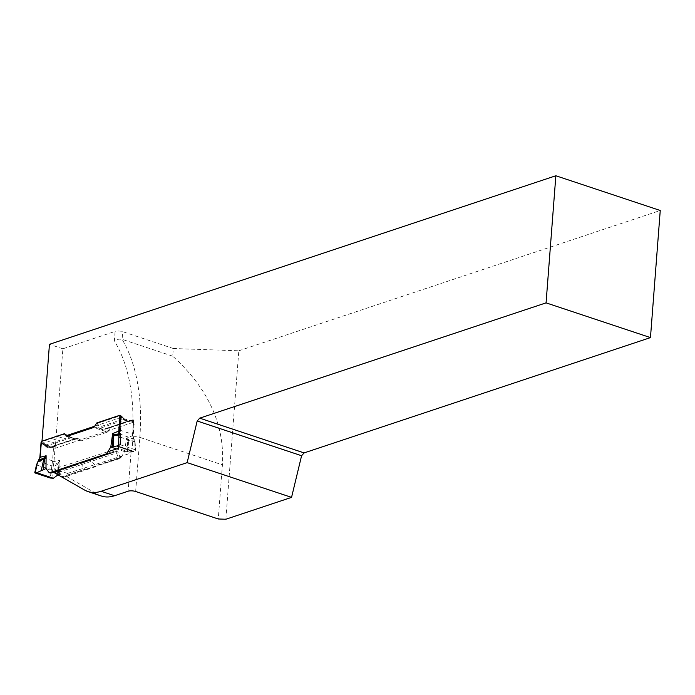 <?xml version="1.0" encoding="UTF-8"?>
<svg xmlns="http://www.w3.org/2000/svg" width="695" height="695" viewBox="0 0 695 695"><rect width="100%" height="100%" fill="white"/><g stroke="black" fill="none" stroke-linecap="round" stroke-linejoin="round"><path stroke-width="0.52" stroke-dasharray="3.48 2.61" d="M132.919 422.421L55.209 448.292L62.871 348.794L115.101 331.411L114.371 340.95A170.119 98.204 108.4 0 1 132.919 422.421L134.3 422.117L131.772 452.897L118.272 448.405M119.418 433.454L118.419 446.503M53.915 471.349L54.106 468.943L107.838 451.741M55.209 448.292L41.796 443.827L41.995 441.195M41.796 443.827L66.233 435.687M94.659 426.226L120.643 417.573L134.3 422.117M225.858 519.243L238.819 350.793L173.298 348.516L172.708 356.17C208.231 388.488 224.806 424.714 222.426 464.868L218.265 518.983M101.383 496.039A54.114 31.24 108.4 0 1 98.073 494.553L67.25 476.909L67.519 473.408L131.008 453.088L128.071 491.226M62.871 348.794L49.449 344.329M238.819 350.793L660.25 210.498M173.298 348.516L122.694 331.671A5.412 1.755 -175.6 0 0 115.101 331.411M172.708 356.17L122.103 339.334L118.906 339.091L114.371 340.95M67.25 476.909L53.836 472.444M131.772 452.897L131.008 453.088M67.519 473.408L54.106 468.943M57.129 471.01L58.806 471.914L58.484 472.287C59.866 473.095 60.456 472.895 60.274 471.688L59.509 470.645A2.137 0.695 4.4 0 0 59.092 470.506L79.847 463.617A2.702 2.024 71.6 0 0 78.796 463.608L59.092 470.506A2.163 1.034 105.1 0 1 58.684 470.55A2.163 1.034 105.1 0 1 58.606 470.524L57.129 471.01A2.163 1.442 112.3 0 1 56.425 471.384L88.769 460.307A37.878 28.391 -108.4 0 1 85.667 461.619A37.878 28.391 -108.4 0 1 84.39 462.01L107.282 454.356L107.777 453.331L106.9 454.339L83.999 461.993L83.052 461.671M106.9 454.339A1.086 0.808 -108.5 0 0 107.282 454.356L114.023 451.846M75.451 465.024L85.641 461.628A37.878 28.391 -108.4 0 1 85.641 461.628L113.598 452.011L88.769 460.307A2.702 2.024 71.6 0 1 88.986 460.212A2.702 2.024 71.6 0 0 88.986 460.212L78.796 463.608A2.702 2.024 71.6 0 0 78.57 463.704A37.878 28.391 -108.4 0 1 75.451 465.024A37.878 28.391 -108.4 0 1 75.425 465.033A37.878 28.391 -108.4 0 1 74.191 465.398L53.854 472.148L75.425 465.033M107.03 453.079L107.777 453.331L113.589 451.151L113.633 452.002M58.806 471.914L59.796 471.584A2.163 1.112 157 0 0 60.274 471.688L116.491 452.966L118.463 458.075L95.571 465.728A37.878 28.391 -108.4 0 1 91.662 461.272A2.702 2.024 71.6 0 0 90.463 460.368L90.046 460.229A2.702 2.024 71.6 0 0 88.995 460.212L115.466 451.733L80.264 463.756L115.466 451.733A2.163 1.251 108.4 0 0 116.473 450.812L118.463 452.775A2.163 1.338 -13.4 0 1 116.491 452.966L115.883 451.872A2.163 1.251 -71.6 0 0 116.89 450.951M118.645 458.057L118.463 458.075A1.086 0.808 -108.5 0 0 118.836 458.309L120.113 457.432L118.645 458.057A1.086 0.652 79.3 0 0 118.915 458.292L119.861 458.604A2.163 1.251 -71.6 0 0 120.861 457.684L120.113 457.432L118.463 452.775M51.3 472.991L55.591 471.323A2.163 1.885 58.3 0 0 55.869 471.184L56.095 471.01A2.163 1.885 58.3 0 1 55.869 471.184L55.696 471.271M62.785 476.978L63.723 477.291L86.693 469.672L85.737 469.351L62.385 476.787A1.086 0.93 59.5 0 0 62.785 476.978L53.932 471.914L51.812 471.723A2.163 2.05 -127.1 0 0 53.741 471.931L55.591 471.323M46.044 468.534L59.883 473.139L62.811 477.013L62.063 476.761L85.372 469.125A37.878 28.391 -108.4 0 1 81.463 464.66A2.702 2.024 71.6 0 0 80.264 463.756L59.509 470.645A2.163 1.442 112.3 0 1 58.849 470.602L58.84 470.602A2.163 1.442 112.3 0 1 58.84 470.602L58.606 470.524M56.677 473.338L62.481 476.709A1.086 0.808 -108.3 0 0 62.845 476.944M53.932 471.914A2.163 1.251 -71.6 0 0 54.323 472.2L53.906 472.061A2.163 1.251 108.4 0 0 54.427 472.053L56.634 472.895L58.484 472.287L56.842 471.523A2.137 0.695 4.4 0 1 56.425 471.384M51.795 478.29L54.045 460.941L52.525 460.881L50.266 478.021M52.42 461.81L59.952 460.359L58.936 463.695A5.412 0.912 5.9 0 1 58.371 463.817A5.412 3.918 57.5 0 0 58.198 462.818L53.558 465.033L52.038 464.981M57.268 475.649L58.371 463.817L53.098 467.075L51.543 467.04M54.045 460.941L55.157 446.442L53.628 446.529L52.525 460.881L40.362 456.841L41.075 442.133L41.5 442.281A1.625 0.938 -71.6 0 0 42.108 441.803L42.855 441.368L42.143 441.134M35.176 473L36.913 465.12L40.258 457.762L40.206 456.337M37.678 461.949L37.799 462.462M38.833 460.125L38.99 460.637M58.093 474.885L59.883 473.139M41.465 442.48L41.544 442.55A43.29 32.448 -108.4 0 1 44.489 445.947A2.702 2.024 71.6 0 0 45.653 446.807L49.006 447.928A2.702 2.024 71.6 0 0 50.057 447.936A2.702 2.024 71.6 0 0 50.24 447.867A43.29 32.448 -108.4 0 1 53.211 446.659A43.29 32.448 -108.4 0 1 53.55 446.546L53.628 446.529M64.583 433.663L69.995 436.912L74.869 438.771L78.413 438.267L54.323 446.016A1.625 1.034 -107.6 0 1 53.871 446.442L54.054 446.451A1.625 1.095 -67.4 0 0 54.766 445.999A1.625 0.938 -71.6 0 1 54.184 446.503L54.61 446.642M67.111 436.304L80.394 440.726L78.587 438.337L75.043 438.832L71.689 437.72L64.748 433.732M80.394 440.726A1.355 0.782 -71.6 0 0 80.637 440.908A1.355 0.782 -71.6 0 0 80.968 440.899L107.456 432.082L93.617 427.477M75.677 438.866L51.517 446.902A1.625 1.164 -110 0 1 51.552 446.894L51.526 446.902A1.625 1.164 -110 0 0 51.048 447.328L49.91 447.354A1.625 0.938 108.4 0 1 50.518 446.876L74.869 438.771L51.691 446.833A1.625 1.06 -115.9 0 0 51.604 446.868L77.501 438.024L55.044 445.504A0.539 0.452 -117.9 0 1 55.27 445.504L50.518 446.876L46.078 445.069L42.855 441.368L65.504 434.028M71.481 437.642L47.164 445.756A1.625 0.938 108.4 0 0 46.556 446.233L45.462 445.469A1.625 0.452 135.2 0 1 46.078 445.069M120.861 457.684L124.561 451.602L129.157 451.715L128.375 440.508A5.412 4.074 86.4 0 0 128.436 439.44L126.499 438.206L124.614 451.602M119.861 458.604L85.737 469.351L118.836 458.309M86.693 469.672L96.892 466.276M63.723 477.291A2.163 1.251 108.4 0 1 63.202 477.3A2.163 1.251 108.4 0 1 62.811 477.013M58.206 474.694L58.936 463.695A5.412 2.102 -160.4 0 0 58.198 462.818L59.952 460.359L59.822 473.173M55.157 446.442A1.625 0.938 -71.6 0 0 55.374 446.216A1.625 0.938 108.4 0 1 55.982 445.738M94.251 426.904L108.081 431.508A1.355 0.782 108.4 0 1 107.456 432.082M108.081 431.508L110.366 427.755L102.982 429.536L99.628 428.415L97.283 423.42L96.527 423.151M96.718 422.968L97.621 423.333L99.819 428.233L103.173 429.345L109.628 427.329L110.366 427.755M110.557 427.573L132.997 420.101L128.097 421.326L124.744 420.206L120.756 416.062L119.158 415.497M133.753 420.284L132.441 435.166L134.7 441.951L135.369 450.473L134.821 442.472L132.597 435.678L133.753 420.284A1.625 0.938 108.4 0 1 133.562 420.188A1.625 0.938 -71.6 0 0 133.388 420.093A1.625 0.938 -71.6 0 0 132.997 420.101M132.597 435.678L132.441 435.166L132.597 435.678L126.499 438.206L127.515 440.865L127.402 451.663M41.352 442.42L44.767 445.773A1.625 0.521 -36.6 0 0 45.462 445.469L45.271 445.243A1.625 0.478 142 0 1 45.94 444.922L69.987 436.842M49.006 447.928L53.55 446.546M53.211 446.659L51.048 447.328A1.625 1.008 -115.5 0 1 50.709 447.693L50.883 447.615A1.625 1.077 -115.4 0 0 50.891 447.606A1.625 1.077 -115.4 0 0 51.256 447.232A1.625 1.06 -115.9 0 1 51.604 446.868L51.534 446.902M44.767 445.773L49.302 447.832A1.625 0.938 -71.6 0 0 49.91 447.354L46.556 446.233A1.625 0.938 -71.6 0 1 45.94 446.711L45.653 446.807M44.619 445.582A1.625 0.469 -38.8 0 0 45.271 445.243L42.239 441.803L43.012 441.499M41.726 442.333A1.625 0.643 -68.7 0 0 42.239 441.803L41.535 441.612M41.787 442.359L42.56 442.107A1.625 0.608 -42.4 0 1 41.865 442.446L42.56 442.107M55.044 445.504L54.731 445.964A1.625 1.19 -75.5 0 1 54.028 446.425M41.5 442.281L41.648 442.324A1.625 0.765 -75.1 0 0 42.16 441.803M44.489 445.947L44.81 445.843A1.625 0.652 -32.3 0 0 45.575 445.591M133.431 438.441L133.284 437.937L133.431 438.441L128.436 439.44A5.412 3.31 -42 0 1 127.515 440.865A5.412 2.068 175.2 0 0 128.375 440.508L134.317 440.039L134.196 439.527L134.317 440.039M120.139 444.713L135.23 449.734L135.369 450.473L133.562 451.541L129.157 451.715M133.979 420.223L133.405 420.032A1.625 0.765 104.9 0 1 133.11 420.075A1.625 0.773 96.4 0 1 132.858 419.954L132.988 419.997A1.625 0.938 108.4 0 0 133.162 420.084A1.625 0.938 108.4 0 0 133.553 420.075L132.841 435.47L135.099 442.246L135.638 450.143M133.727 438.623L133.866 439.136L120.278 434.149L121.416 415.871L120.869 415.853A1.625 0.938 108.4 0 1 120.47 415.862A1.625 0.938 108.4 0 1 120.296 415.775L119.87 415.732A0.539 0.452 62.1 0 1 120.079 415.845L119.87 415.732M124.561 451.602L116.569 448.944M121.416 415.871L121.495 415.931A43.29 32.448 -108.4 0 1 124.44 419.337A2.702 2.024 71.6 0 0 125.604 420.197L128.957 421.309A2.702 2.024 71.6 0 0 130.008 421.326A2.702 2.024 71.6 0 0 130.191 421.248A43.29 32.448 -108.4 0 1 133.162 420.041A43.29 32.448 -108.4 0 1 133.501 419.928L133.579 419.919M132.285 419.867L127.533 421.24L124.179 420.119L120.009 415.879L97.283 423.42M128.957 421.309L129.922 421.335A1.625 1.129 63.9 0 1 129.253 421.292A1.625 0.982 70.2 0 0 128.671 421.222L104.771 429.345M109.15 427.486L109.593 427.521M121.295 415.81L123.901 419.189A1.625 0.478 141.5 0 1 123.484 419.207A1.625 0.46 -38.6 0 0 123.067 419.241L98.638 427.303M129.922 421.335L133.553 420.075M123.901 419.189L128.662 421.405A1.625 0.938 108.4 0 1 128.271 421.413L129.869 421.361A1.625 1.242 62.9 0 1 129.122 421.344M121.026 415.94A1.625 1.06 122.3 0 1 120.435 415.845A1.625 1.06 122.3 0 1 120.365 415.792L121.208 416.07M121.495 415.931L121.173 416.044A1.625 0.53 135.3 0 1 120.756 416.062L120.652 415.975M132.762 419.884L109.628 427.329M124.058 419.38L123.667 419.433A1.625 0.634 -39.2 0 0 123.197 419.398M125.604 420.197L125.309 420.293A1.625 0.938 108.4 0 1 124.918 420.301A1.625 0.938 108.4 0 1 124.744 420.206L123.779 419.563L124.744 420.206A1.625 0.938 -71.6 0 0 124.57 420.11A1.625 0.938 -71.6 0 0 124.179 420.119L99.628 428.415M120.869 415.853L120.999 415.905A1.625 1.095 112.6 0 1 120.496 415.871A1.625 1.095 112.6 0 1 120.331 415.775M119.896 415.671L120.652 415.984M124.44 419.337L123.779 419.563M132.841 420.145L132.51 419.98A1.625 1.112 72.4 0 0 133.171 420.041L133.101 420.067A1.625 0.765 104.9 0 1 132.936 419.971M107.377 454.313A1.086 0.93 -120.6 0 1 106.961 454.313L106.022 454M59.796 471.584L58.84 470.602A2.702 2.702 0 0 0 56.034 471.054M57.364 471.088A2.163 1.034 105.1 0 1 56.842 471.523L54.853 472.192A2.163 1.251 -71.6 0 1 54.323 472.2L62.107 476.9M135.664 491.495L139.825 437.381L222.426 464.868M133.006 436.92A5.412 1.755 -175.6 0 1 139.825 437.381A175.531 101.322 -71.6 0 0 122.103 339.334L122.694 331.671M98.073 494.553L84.651 490.088M51.812 471.723L48.971 472.409M53.411 465.919L51.873 465.876L38.286 460.889M52.568 469.855L36.913 465.12L36.792 464.599M40.102 457.258L40.258 457.762M65.295 433.906L42.925 441.351M80.968 440.899L67.137 436.295M55.322 445.478L77.875 438.093M53.871 471.992L73.809 465.381L72.853 465.068M84.39 462.01L73.809 465.381L84.39 462.01M55.374 446.216L54.792 446.025M50.804 447.641A1.625 1.077 -115.4 0 0 50.883 447.615L53.532 446.546M134.821 442.472L134.7 441.951L134.821 442.472M118.767 431.074L120.278 431.126M119.679 430.101L132.476 434.271M113.589 451.151L116.473 450.812M120.6 437.259L134.7 441.951M97.248 423.385L119.809 415.758M128.636 421.24L124.04 419.806L128.271 421.413A1.625 0.938 108.4 0 1 128.097 421.326A1.625 0.938 -71.6 0 0 127.932 421.231A1.625 0.938 -71.6 0 0 127.533 421.24L102.982 429.536M132.215 419.884L109.654 427.521M130.095 421.248A1.625 1.069 64.7 0 1 129.461 421.205A1.625 1.077 64 0 0 128.827 421.153L104.763 429.163M120.296 415.775L119.722 415.584M133.562 420.188L132.988 419.997M52.047 472.782L51.169 473.026M55.73 471.253L53.854 471.879M66.807 436.304L80.637 440.908M62.359 477.022L63.202 477.3M109.132 427.495L132.024 419.876M119.549 415.488L120.348 415.784M132.771 419.884L133.388 420.093M133.153 420.084L133.735 420.275M58.849 470.602L57.72 470.593"/><path stroke-width="1.04" d="M120.643 417.573L119.418 433.454M118.419 446.503L118.272 448.405L107.838 451.741M87.961 491.574A54.114 31.24 -71.6 0 0 101.123 491.269L114.536 495.735A54.114 31.24 108.4 0 1 101.383 496.039L87.961 491.574A54.114 31.24 -71.6 0 1 84.651 490.088L53.836 472.444L53.915 471.349M114.536 495.735L128.071 491.226A5.412 1.755 4.4 0 1 135.664 491.495L218.265 518.983L225.858 519.243L291.553 497.377L301.587 455.738L304.097 452.914L650.468 337.605L660.25 210.498L555.852 175.757L546.07 302.864L199.7 418.164L197.189 420.996L187.146 462.635L101.123 491.269M555.852 175.757L49.449 344.329L41.995 441.195M66.233 435.687L94.659 426.226M291.553 497.377L187.146 462.635M650.468 337.605L546.07 302.864M304.097 452.914L199.7 418.164M301.587 455.738L197.189 420.996M52.003 472.8L53.854 472.183L51.109 473.043L49.727 472.652L50.831 473L53.871 471.992M50.335 473.017L51.117 473.034A1.086 0.652 -100.6 0 1 50.831 473L49.727 472.652M35.176 473L50.266 478.021L53.359 478.247L36.722 472.713L35.176 473L36.913 465.12M41.352 442.42L40.102 457.258L36.792 464.599M38.833 460.125L38.99 460.637L38.833 460.125L43.915 458.066L46.122 455.755L45.992 468.569L36.722 472.713M45.992 468.569L48.971 472.409A2.163 1.251 -71.6 0 0 49.362 472.696A2.163 1.251 -71.6 0 0 49.892 472.687L106.022 454A2.163 1.251 108.4 0 0 107.03 453.079L110.783 446.998L112.66 433.602L113.233 436.113L112.312 446.642L116.934 446.008L120.139 444.713L120.452 434.948L120.278 434.149L118.741 434.097L118.906 434.905L120.452 434.948M53.359 478.247L58.206 474.694M120.443 415.714L119.914 415.68A1.625 0.938 -71.6 0 1 119.722 415.584A1.625 0.938 108.4 0 0 119.549 415.488A1.625 0.938 108.4 0 0 119.158 415.497L96.718 422.968L94.251 426.904A1.355 0.782 -71.6 0 1 93.617 427.477L67.137 436.295A1.355 0.782 108.4 0 1 66.807 436.304A1.355 0.782 108.4 0 1 66.564 436.121L64.583 433.663L42.143 441.134A1.625 0.938 -71.6 0 0 41.535 441.612A1.625 0.938 108.4 0 1 41.318 441.838M119.914 415.68L118.767 431.074L112.66 433.602L114.145 434.688A5.412 4.613 156.9 0 0 113.233 436.113A5.412 2.545 2.7 0 1 113.824 435.669A5.412 4.465 -97.5 0 1 114.145 434.688L120.226 433.593M40.102 457.258L40.258 457.762L40.102 457.258L46.122 455.755L44.654 458.943L43.116 469.672M41.3 470.333L43.82 458.969A5.412 3.527 -116.5 0 1 43.915 458.066A5.412 0.799 39.8 0 0 44.654 458.943A5.412 1.399 -166.8 0 0 43.82 458.969L37.678 461.949M113.189 446.399L113.824 435.669L118.906 434.905L118.576 444.887M120.278 431.126L118.767 431.074L118.741 434.097M133.562 451.541L116.934 446.008M112.312 446.642L110.783 446.998M116.569 448.944L110.722 446.998M38.286 460.889L38.425 461.393L38.286 460.889M40.206 456.337L40.362 456.841M66.564 436.121L67.111 436.304M49.892 472.687L50.831 473M119.045 437.216L120.6 437.259M118.802 430.17L120.313 430.222M41.075 442.15L39.858 457.44L36.514 464.79L34.75 472.809M49.362 472.696L50.205 472.974"/></g></svg>

